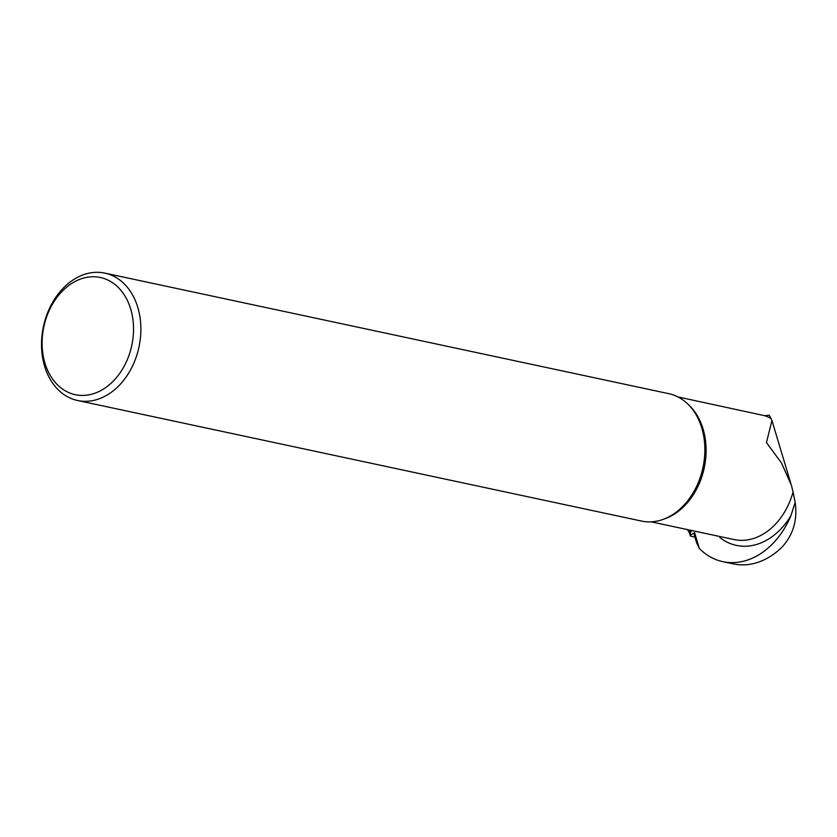 <?xml version="1.0" encoding="UTF-8"?>
<svg xmlns="http://www.w3.org/2000/svg" width="837" height="837" viewBox="0 0 837 837"><rect width="100%" height="100%" fill="white"/><g stroke="black" fill="none" stroke-linecap="round" stroke-linejoin="round"><path stroke-width="1.26" d="M651.176 521.838L734.07 539.562A63.884 47.918 -77.9 0 0 793.078 492.03L791.373 485.188L781.507 462.997L766.462 442.585L771.955 420.456L769.245 415.194L764.777 415.717L677.886 396.905M795.15 502.378L790.881 515.78A78.28 58.716 -77.9 0 1 722.865 561.658L733.327 563.887A78.28 58.716 -77.9 0 0 782.354 546.77C793.413 534.33 797.671 519.536 795.129 502.367L793.078 492.03M699.345 548.517L694.574 532.614L694.281 535.073L696.583 542.721L699.345 548.517A78.28 58.716 -77.9 0 0 722.865 561.658M790.881 515.78A69.094 51.831 -77.9 0 1 719.966 537.657L720.678 536.695M137.802 307.43A65.14 48.86 -77.9 0 0 104.824 273.113A65.14 48.86 -77.9 0 0 43.419 326.597A65.14 48.86 -77.9 0 0 77.59 400.504A65.14 48.86 -77.9 0 0 127.653 374.735A65.14 48.86 -77.9 0 0 137.802 307.43M77.59 400.504L641.56 521.074A65.14 48.86 -77.9 0 0 698.613 481.809A65.14 48.86 -77.9 0 0 704.806 452.827A65.14 48.86 -77.9 0 0 701.783 427.989A65.14 48.86 -77.9 0 0 668.794 393.672L104.824 273.113M694.574 532.614L690.902 534.927A2.092 0.816 163.3 0 0 690.232 535.732L690.243 535.785A2.092 0.816 163.3 0 0 690.253 535.816A2.092 0.816 163.3 0 0 690.755 536.161L694.877 537.04M130.698 309.062A59.919 44.947 -77.9 0 0 52.668 303.841A59.919 44.947 -77.9 0 0 80.122 395.357A59.919 44.947 -77.9 0 0 130.698 309.062M689.542 533.451A2.092 0.816 -16.7 0 1 690.19 532.573L690.902 534.927M690.232 535.722L689.301 532.771A2.092 0.586 -21.5 0 1 690.054 531.934L690.19 532.573L691.958 530.553M689.301 532.771L689.039 532.112A2.092 0.586 -21.5 0 1 689.793 531.275L690.054 531.934L691.372 530.428M771.023 418.5A63.884 47.918 -77.9 0 0 764.777 415.717M688.391 404.627A63.884 47.918 102.1 0 1 704.241 467.862A63.884 47.918 102.1 0 1 663.929 519.086M719.966 537.657L719.611 536.465M689.165 529.957L689.793 531.275M790.829 483.441L772.112 421.032M689.039 532.112L687.459 529.591"/></g></svg>
